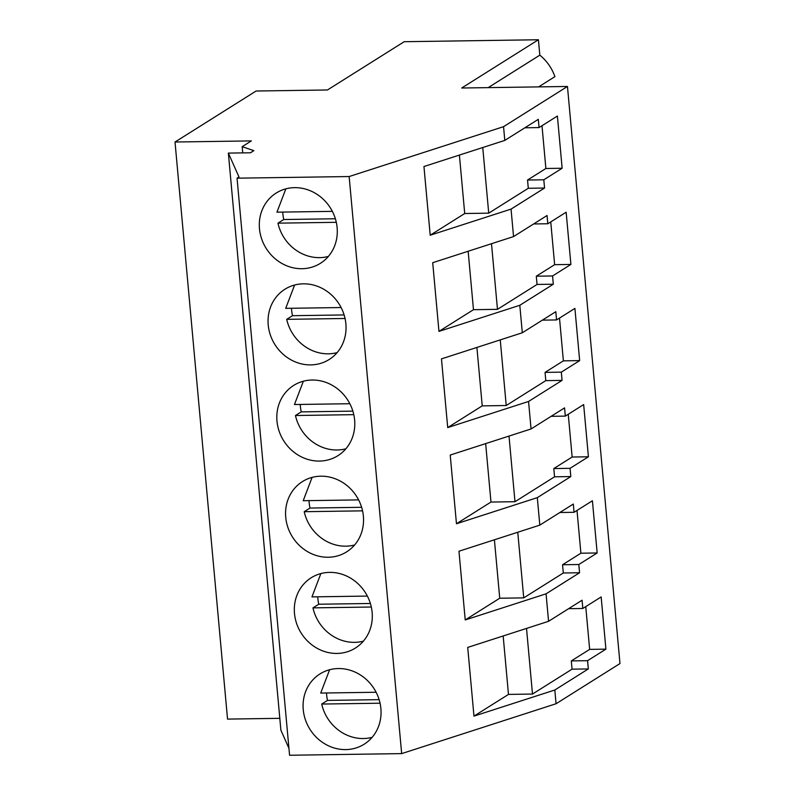 <?xml version="1.0" encoding="UTF-8"?>
<svg xmlns="http://www.w3.org/2000/svg" width="795" height="795" viewBox="0 0 795 795"><rect width="100%" height="100%" fill="white"/><g stroke="black" fill="none" stroke-linecap="round" stroke-linejoin="round"><path stroke-width="1.19" d="M567.461 86.466L461.686 88.016L538.424 39.75L404.188 41.708L327.46 89.974L256.099 91.018L175.019 142.017L251.349 140.904L242.177 146.668L253.844 150.653L250.465 152.779L228.364 153.097L238.977 176.957L237.049 178.179L349.144 176.54L503.553 126.673L504.795 140.407L423.954 166.523L430.204 235.221L464.717 213.517L488.726 213.159L528.297 188.276L544.555 188.037L511.056 209.115L513.55 236.592L432.709 262.698L438.959 331.396L473.472 309.692L497.471 309.344L537.052 284.451L553.31 284.213L519.801 305.29L522.305 332.767L441.464 358.883L447.714 427.581L482.227 405.877L506.226 405.52L545.797 380.626L562.065 380.388L528.556 401.465L531.06 428.952L450.218 455.058L456.469 523.756L490.972 502.052L514.981 501.705L554.552 476.811L570.82 476.573L537.311 497.65L539.815 525.127L458.963 551.233L465.224 619.941L499.727 598.228L523.736 597.88L563.307 572.986L579.575 572.748L546.066 593.825L548.56 621.302L467.718 647.418L473.969 716.116L508.482 694.413L532.491 694.055L572.062 669.171L588.32 668.933L554.821 690.01L556.063 703.744L619.981 663.547L567.461 86.466L503.553 126.673M538.424 39.75L539.825 55.153A43.944 40.177 57.8 0 1 554.9 76.658L538.632 86.894M237.049 178.179L289.569 755.25L401.664 753.61L556.063 703.744M228.364 153.097L280.883 730.178L288.933 748.264M175.019 142.017L227.539 719.097L279.8 718.332M242.177 146.668L242.743 152.888M349.144 176.54L401.664 753.61M259.478 228.751A41.519 37.951 57.8 0 1 276.193 193.046A41.519 37.951 57.8 0 1 337.12 227.618A41.519 37.951 57.8 0 1 320.395 263.324A41.519 37.951 57.8 0 1 259.478 228.751M268.223 324.936A41.519 37.951 57.8 0 1 284.948 289.221A41.519 37.951 57.8 0 1 345.875 323.794A41.519 37.951 57.8 0 1 329.15 359.509A41.519 37.951 57.8 0 1 268.223 324.936M372.13 612.339A41.519 37.951 57.8 0 1 355.415 648.044A41.519 37.951 57.8 0 1 294.488 613.472A41.519 37.951 57.8 0 1 311.203 577.766A41.519 37.951 57.8 0 1 372.13 612.339M363.375 516.154A41.519 37.951 57.8 0 1 346.66 551.859A41.519 37.951 57.8 0 1 285.733 517.287A41.519 37.951 57.8 0 1 302.448 481.581A41.519 37.951 57.8 0 1 363.375 516.154M276.978 421.111A41.519 37.951 57.8 0 1 293.703 385.406A41.519 37.951 57.8 0 1 354.62 419.979A41.519 37.951 57.8 0 1 337.905 455.684A41.519 37.951 57.8 0 1 276.978 421.111M303.243 709.647A41.519 37.951 57.8 0 1 319.958 673.941A41.519 37.951 57.8 0 1 380.885 708.514A41.519 37.951 57.8 0 1 364.16 744.219A41.519 37.951 57.8 0 1 303.243 709.647M546.066 593.825L465.224 619.941M537.311 497.65L456.469 523.756M528.556 401.465L447.714 427.581M519.801 305.29L438.959 331.396M511.056 209.115L430.204 235.221M554.821 690.01L473.969 716.116M544.555 188.037L543.81 179.789L562.144 168.252L557.394 116.04L539.06 127.578L538.304 119.339L504.795 140.407M553.31 284.213L552.565 275.964L570.899 264.437L566.149 212.225L547.815 223.753L547.059 215.515L513.55 236.592M562.065 380.388L561.32 372.149L579.654 360.612L574.904 308.4L556.56 319.938L555.814 311.69L522.305 332.767M570.82 476.573L570.065 468.325L588.409 456.787L583.659 404.576L565.315 416.113L564.569 407.875L531.06 428.952M579.575 572.748L578.82 564.51L597.164 552.972L592.404 500.761L574.069 512.298L573.314 504.05L539.815 525.127M588.32 668.933L587.575 660.685L605.909 649.147L601.159 596.936L582.824 608.473L582.069 600.225L548.56 621.302M488.19 87.629L539.825 55.153M494.411 539.795L499.727 598.228M485.656 443.61L490.972 502.052M476.901 347.435L482.227 405.877M468.156 251.25L473.472 309.692M459.401 155.075L464.717 213.517M503.165 635.97L508.482 694.413M539.06 127.578L524.869 127.786M562.144 168.252L545.887 168.49L541.991 125.729M543.81 179.789L527.542 180.028L545.887 168.49M527.542 180.028L528.297 188.276M547.815 223.753L533.624 223.961M570.899 264.437L554.642 264.675L550.746 221.914M552.565 275.964L536.297 276.203L554.642 264.675M536.297 276.203L537.052 284.451M556.56 319.938L542.379 320.147M579.654 360.612L563.387 360.851L559.501 318.089M561.32 372.149L545.052 372.388L563.387 360.851M545.052 372.388L545.797 380.626M565.315 416.113L551.134 416.322M588.409 456.787L572.142 457.026L568.256 414.265M570.065 468.325L553.807 468.563L572.142 457.026M553.807 468.563L554.552 476.811M574.069 512.298L559.879 512.507M597.164 552.972L580.897 553.211L577.001 510.45M578.82 564.51L562.562 564.748L580.897 553.211M562.562 564.748L563.307 572.986M582.824 608.473L568.634 608.682M605.909 649.147L589.652 649.386L585.756 606.625M587.575 660.685L571.307 660.923L589.652 649.386M571.307 660.923L572.062 669.171M517.764 532.253L523.736 597.88M509.009 436.067L514.981 501.705M500.254 339.892L506.226 405.52M491.499 243.707L497.471 309.344M482.754 147.532L488.726 213.159M526.519 628.428L532.491 694.055M282.752 212.086A41.519 37.951 -122.2 0 0 283.745 219.519L277.952 223.156A41.519 37.951 -122.2 0 0 319.6 257.64A41.519 37.951 -122.2 0 0 328.365 256.437M285.852 188.852L276.948 212.166L332.35 211.361M277.952 223.156L336.295 222.312M283.745 219.519L335.371 218.764M291.507 308.261A41.519 37.951 -122.2 0 0 292.5 315.695L286.707 319.342A41.519 37.951 -122.2 0 0 328.355 353.815A41.519 37.951 -122.2 0 0 337.12 352.612M294.607 285.027L285.703 308.351L341.105 307.536M286.707 319.342L345.05 318.487M292.5 315.695L344.126 314.939M300.262 404.446A41.519 37.951 -122.2 0 0 301.245 411.88L295.462 415.517A41.519 37.951 -122.2 0 0 337.11 449.99A41.519 37.951 -122.2 0 0 345.865 448.797M303.362 381.212L294.458 404.526L349.86 403.721M295.462 415.517L353.805 414.662M301.245 411.88L352.881 411.124M309.017 500.621A41.519 37.951 -122.2 0 0 310 508.055L304.217 511.702A41.519 37.951 -122.2 0 0 345.865 546.175A41.519 37.951 -122.2 0 0 354.62 544.972M312.107 477.388L303.213 500.711L358.615 499.896M304.217 511.702L362.56 510.847M310 508.055L361.626 507.299M317.762 596.797A41.519 37.951 -122.2 0 0 318.755 604.23L312.962 607.877A41.519 37.951 -122.2 0 0 354.62 642.35A41.519 37.951 -122.2 0 0 363.375 641.158M320.862 573.563L311.968 596.886L367.37 596.071M312.962 607.877L371.315 607.022M318.755 604.23L370.381 603.485M326.516 692.982A41.519 37.951 -122.2 0 0 327.51 700.415L321.717 704.052A41.519 37.951 -122.2 0 0 363.365 738.535A41.519 37.951 -122.2 0 0 372.13 737.333M329.617 669.748L320.713 693.061L376.115 692.256M321.717 704.052L380.06 703.207M327.51 700.415L379.135 699.66"/></g></svg>
